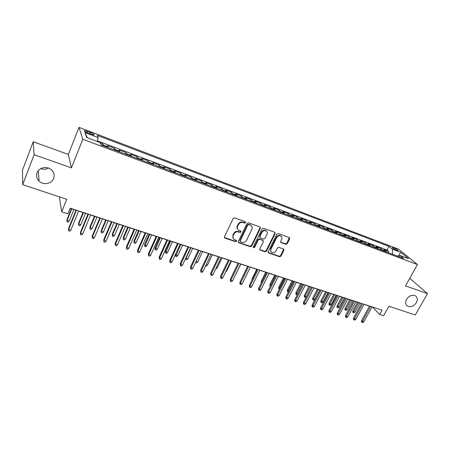 <?xml version="1.0" encoding="UTF-8"?>
<svg xmlns="http://www.w3.org/2000/svg" width="450" height="450" viewBox="0 0 450 450"><rect width="100%" height="100%" fill="white"/><g stroke="black" fill="none" stroke-linecap="round" stroke-linejoin="round"><path stroke-width="0.67" d="M245.509 222.621L245.154 221.664L234.602 217.879L233.117 218.542L224.488 236.745L225.011 238.095L235.553 241.695L236.571 241.234L236.396 240.396L234.045 239.411C232.858 238.41 232.588 237.122 233.229 235.553L233.944 234.051C235.063 232.172 236.632 231.474 238.641 231.947L239.996 232.425L241.02 231.964L240.834 231.109L238.551 230.147C237.319 229.134 237.032 227.824 237.69 226.209L238.41 224.696C239.541 222.806 241.11 222.103 243.124 222.593L244.479 223.076L245.509 222.621M237.774 229.314C236.919 228.296 236.784 227.121 237.358 225.776L238.078 224.269C239.203 222.379 240.773 221.676 242.786 222.165L244.136 222.649L245.166 222.193L245.227 221.692M224.426 237.493L235.226 241.239L236.244 240.784L236.312 240.345M233.269 238.545L232.903 235.108L233.618 233.612C234.743 231.733 236.306 231.036 238.309 231.508L239.664 231.981L240.688 231.525L240.75 231.058M406.581 299.306C405.157 302.209 405.444 304.453 407.441 306.039C410.743 307.479 413.724 306.354 416.374 302.659C417.831 299.728 417.532 297.461 415.479 295.864C412.178 294.469 409.213 295.611 406.581 299.306M37.063 172.761C36.023 175.877 36.692 178.667 39.083 181.131C43.312 185.456 51.778 183.87 53.668 178.447C54.765 175.224 54.028 172.356 51.474 169.847C47.205 165.724 38.897 167.377 37.063 172.761M40.742 168.621C43.453 169.611 46.029 169.425 48.465 168.058M393.699 247.849L392.451 247.556C392.473 248.169 393.93 249.126 396.821 250.414L398.064 250.706C398.031 250.088 396.574 249.137 393.699 247.849M285.834 244.311L287.241 243.669L289.693 238.787L289.446 237.578L278.269 233.544L276.846 234.186L268.166 251.713L268.397 252.883L279.602 256.748L281.002 256.112L283.933 250.268L283.702 249.092L278.814 247.354L277.403 247.995L275.951 250.914C274.753 252.697 273.296 253.17 271.575 252.326C270.608 251.528 270.399 250.481 270.951 249.188L276.666 237.667C277.841 235.89 279.287 235.406 280.997 236.211C282.015 237.021 282.24 238.101 281.666 239.439L280.71 241.363L280.952 242.556L285.834 244.311L285.446 243.866L286.852 243.225L289.356 237.527M34.11 154.704L71.415 167.878L68.344 154.434L33.233 141.75L34.11 154.704L22.686 184.669L66.718 199.288L61.684 211.815L67.899 213.823L70.189 208.17L382.084 310.146L379.671 314.477L383.614 315.748L388.929 306.242L415.277 314.989L427.5 293.642L409.736 278.274M71.415 167.878L82.817 139.264L417.442 264.544L405.478 285.868L427.5 293.642M260.381 228.296L259.903 226.958L248.428 222.84L246.96 223.493L238.314 241.481L238.562 242.679L250.279 246.729L251.719 246.077L260.381 228.296L260.072 227.036M263.514 228.251L274.742 232.279L275.197 233.595L266.518 251.145L265.101 251.792L260.089 250.037L259.847 248.861L263.351 241.734L262.879 240.424L259.684 239.304L258.244 239.951L254.599 247.404L253.429 247.776L253.26 246.949L262.069 228.898L263.514 228.251M22.686 184.669L22.5 170.072L33.233 141.75M387.962 252.574L388.614 251.376L383.957 249.626L385.706 251.106L382.573 249.93L383.136 250.763M380.183 249.654L380.835 248.451L376.116 246.673L377.837 248.153L374.664 246.96L375.216 247.787M372.296 246.696L372.949 245.481L368.173 243.686L369.872 245.16L366.654 243.951L367.194 244.783M364.314 243.697L364.967 242.477L360.129 240.66L361.794 242.128L358.537 240.902L359.072 241.734M356.231 240.666L356.884 239.434L351.979 237.589L353.621 239.057L350.319 237.814L350.837 238.646M348.041 237.594L348.694 236.351L343.727 234.484L345.336 235.941L341.994 234.686L342.501 235.513M339.744 234.484L340.397 233.229L335.368 231.339L336.943 232.791L333.557 231.519L334.052 232.346M331.341 231.328L331.993 230.068L326.897 228.15L328.438 229.596L325.007 228.308L325.485 229.134M322.824 228.133L323.477 226.862L318.313 224.921L319.821 226.361L316.344 225.051L316.811 225.877M314.196 224.899L314.848 223.616L309.611 221.648L311.091 223.076L307.564 221.754L308.019 222.581M305.449 221.619L306.101 220.326L300.797 218.329L302.243 219.752L298.665 218.413L299.104 219.24M296.589 218.295L297.236 216.99L291.864 214.971L293.271 216.382L289.648 215.021L290.07 215.848M287.606 214.926L288.259 213.609L282.808 211.562L284.175 212.968L280.502 211.59L280.912 212.411M278.499 211.506L279.152 210.184L273.628 208.108L274.956 209.509L271.238 208.108L271.631 208.929M269.269 208.046L269.921 206.713L264.324 204.604L265.613 205.993L261.838 204.576L262.215 205.397M259.914 204.536L260.561 203.192L254.886 201.054L256.134 202.438L252.309 200.998L252.669 201.819M250.425 200.976L251.078 199.62L245.317 197.454L246.527 198.827L242.646 197.37L242.989 198.186M240.806 197.37L241.453 195.998L235.614 193.804L236.779 195.165L232.841 193.686L233.167 194.501M231.053 193.708L231.699 192.33L225.776 190.097L226.896 191.453L222.902 189.951L223.211 190.766M221.158 189.996L221.799 188.606L215.797 186.345L216.866 187.684L212.816 186.165L213.109 186.975M211.118 186.232L211.764 184.826L205.672 182.537L206.696 183.864L202.584 182.317L202.854 183.133M200.936 182.413L201.583 180.996L195.401 178.667L196.374 179.989L192.206 178.419L192.459 179.229M190.609 178.537L191.25 177.109L184.978 174.746L185.901 176.051L181.671 174.465L181.901 175.269M180.129 174.606L180.771 173.166L174.403 170.769L175.275 172.063L170.983 170.449L171.191 171.253M169.493 170.618L170.134 169.161L163.676 166.731L164.492 168.013L160.132 166.371L160.324 167.175M158.698 166.567L159.339 165.099L152.781 162.63L153.546 163.896L149.119 162.236L149.287 163.035M147.746 162.456L148.382 160.976L141.727 158.473L142.431 159.722L137.936 158.034L138.082 158.833M136.626 158.287L137.261 156.791L130.506 154.249L131.147 155.486L126.591 153.771L126.709 154.564M125.336 154.052L125.972 152.544L119.115 149.963L119.694 151.183L115.065 149.445L115.161 150.232M113.878 149.749L114.508 148.23L107.544 145.609L108.141 147.6M88.234 133.245L93.954 134.972C94.562 134.522 93.296 133.639 90.163 132.311L84.431 130.584C83.807 131.023 85.078 131.912 88.234 133.245M82.817 139.264L79.031 127.384L398.559 249.171L417.442 264.544M388.614 251.376L387.011 250.026L389.002 246.364L97.296 135.371L98.184 137.593L97.29 141.497M389.002 246.364L392.4 249.176L400.877 252.388L408.589 258.694L399.994 255.454L403.599 258.435L101.126 144.968L100.176 142.582L86.636 137.486L84.966 132.576L98.184 137.593M102.24 145.384L102.864 143.848L103.427 145.834M114.508 148.23L115.065 149.445M125.972 152.544L126.591 153.771M137.261 156.791L137.936 158.034M148.382 160.976L149.119 162.236M159.339 165.099L160.132 166.371M170.134 169.161L170.983 170.449M180.771 173.166L181.671 174.465M191.25 177.109L192.206 178.419M201.583 180.996L202.584 182.317M211.764 184.826L212.816 186.165M221.799 188.606L222.902 189.951M231.699 192.33L232.841 193.686M241.453 195.998L242.646 197.37M251.078 199.62L252.309 200.998M260.561 203.192L261.838 204.576M269.921 206.713L271.238 208.108M279.152 210.184L280.502 211.59M288.259 213.609L289.648 215.021M297.236 216.99L298.665 218.413M306.101 220.326L307.564 221.754M314.848 223.616L316.344 225.051M323.477 226.862L325.007 228.308M331.993 230.068L333.557 231.519M340.397 233.229L341.994 234.686M348.694 236.351L350.319 237.814M356.884 239.434L358.537 240.902M364.967 242.477L366.654 243.951M372.949 245.481L374.664 246.96M380.835 248.451L382.573 249.93M387.011 250.026L97.431 140.878M102.864 143.848L100.294 142.881M68.344 154.434L79.031 127.384M372.015 306.979L372.651 307.187L379.671 314.477M70.133 208.305L75.988 210.218M78.593 211.072L87.969 214.138M90.574 214.987L99.765 217.991M102.375 218.846L111.381 221.788M113.991 222.643L122.822 225.529M125.432 226.378L134.089 229.213M136.699 230.062L145.187 232.841M147.797 233.691L156.127 236.413M158.732 237.268L166.899 239.934M169.509 240.789L177.519 243.405M180.124 244.26L187.982 246.825M190.586 247.68L198.298 250.2M200.897 251.049L208.463 253.524M211.067 254.374L218.486 256.798M221.085 257.648L228.369 260.027M230.963 260.876L238.112 263.211M240.705 264.06L247.719 266.355M250.312 267.199L257.197 269.449M259.785 270.298L266.541 272.503M269.128 273.352L275.76 275.518M278.342 276.362L284.856 278.494M287.438 279.332L293.827 281.424M296.404 282.268L302.681 284.316M305.252 285.159L311.417 287.173M313.988 288.011L320.04 289.991M322.605 290.829L328.551 292.776M331.11 293.608L336.949 295.521M339.502 296.353L345.24 298.226M347.788 299.064L353.424 300.904M355.967 301.736L361.502 303.542M364.044 304.374L369.478 306.152M59.361 196.847L61.684 211.815M119.801 151.971L119.694 151.183M131.282 156.279L131.147 155.486M142.582 160.521L142.431 159.722M153.72 164.7L153.546 163.896M164.689 168.812L164.492 168.013M175.494 172.868L175.275 172.063M186.143 176.861L185.901 176.051M196.633 180.799L196.374 179.989M206.977 184.674L206.696 183.864M217.164 188.499L216.866 187.684M227.211 192.268L226.896 191.453M237.116 195.981L236.779 195.165M246.876 199.643L246.527 198.827M256.506 203.254L256.134 202.438M265.995 206.814L265.613 205.993M275.361 210.33L274.956 209.509M284.591 213.795L284.175 212.968M293.698 217.209L293.271 216.382M302.687 220.579L302.243 219.752M311.552 223.903L311.091 223.076M320.293 227.188L319.821 226.361M328.928 230.422L328.438 229.596M337.444 233.618L336.943 232.791M345.848 236.773L345.336 235.941M354.144 239.884L353.621 239.057M362.334 242.955L361.794 242.128M370.418 245.987L369.872 245.16M378.399 248.985L377.837 248.153M399.994 255.454L398.076 256.365M386.274 251.938L385.706 251.106M392.434 254.25L392.4 249.176M87.255 137.717L84.966 132.576M400.877 252.388L397.912 256.303M238.562 242.679L238.247 242.246L249.936 246.274L251.376 245.621L260.021 227.863M248.828 224.634L247.804 225.09L240.21 240.862L240.384 241.701L241.976 242.28C243.962 242.736 245.509 242.038 246.623 240.188L251.814 229.455C252.484 227.829 252.197 226.507 250.942 225.495L248.479 224.201L247.455 224.662L247.804 225.09M240.165 241.403L239.878 240.412L247.455 224.662M251.347 225.833L250.245 225.141M248.479 224.201L249.896 224.713M259.779 249.615L264.735 251.336L266.158 250.689L274.821 233.162L274.871 232.335M263.031 240.446L259.324 238.86L257.889 239.507L254.25 246.949L254.599 247.404M253.187 247.382L254.25 246.949M267.007 234.292C267.57 232.942 267.339 231.851 266.304 231.024C264.555 230.186 263.081 230.676 261.894 232.476L259.881 236.604L260.353 237.926L263.554 239.046L264.988 238.399L267.007 234.292M266.563 231.227L265.939 230.591C264.189 229.759 262.721 230.243 261.534 232.042L261.894 232.476M259.836 237.448L259.521 236.16L261.534 232.042M280.648 242.162L285.446 243.866M281.205 236.374L280.609 235.772C278.899 234.973 277.459 235.457 276.289 237.229L276.666 237.667M270.973 251.679L270.585 248.737L276.289 237.229M268.093 252.461L279.225 256.292L280.62 255.651L283.618 249.041M69.216 221.051L68.158 222.103L66.988 221.732L66.977 219.594L67.106 220.382L69.216 221.051L73.896 209.537M66.988 221.732L67.106 220.382L71.786 208.845M66.977 219.594L71.381 208.716M76.044 210.083L68.501 228.589L68.648 229.427L76.472 210.223M70.819 230.107L69.722 231.188L68.518 230.811L68.648 229.427L70.819 230.107L78.649 210.938M68.518 230.811L68.501 228.589M80.803 224.741L79.74 225.782L78.593 225.416L78.564 223.29L78.728 224.083L80.803 224.741L85.5 213.328M78.593 225.416L78.728 224.083L83.424 212.653M78.564 223.29L82.991 212.507M92.216 228.375L91.153 229.41L90.022 229.05L89.978 226.929L90.174 227.728L92.216 228.375L96.936 217.069M90.022 229.05L90.174 227.728L94.888 216.399M89.978 226.929L94.427 216.248M103.466 231.958L102.403 232.982L101.284 232.627L101.228 230.518L101.453 231.317L103.466 231.958L108.203 220.748M101.284 232.627L101.453 231.317L106.189 220.089M101.228 230.518L105.694 219.932M114.553 235.491L113.484 236.498L112.382 236.149L112.314 234.056L112.567 234.855L114.553 235.491L119.306 224.381M112.382 236.149L112.567 234.855L117.321 223.729M112.314 234.056L116.792 223.56M88.026 214.003L80.449 232.335L80.629 233.179L88.487 214.155M82.766 233.848L81.669 234.917L80.483 234.546L80.629 233.179L82.766 233.848L90.63 214.852M80.483 234.546L80.449 232.335M99.821 217.856L92.216 236.025L92.424 236.869L100.316 218.019M94.528 237.527L93.431 238.584L92.261 238.219L92.424 236.869L94.528 237.527L102.426 218.711M92.261 238.219L92.216 236.025M111.437 221.659L103.804 239.653L104.046 240.508L111.966 221.833M106.116 241.155L105.013 242.201L103.866 241.841L104.046 240.508L106.116 241.155L114.047 222.508M103.866 241.841L103.804 239.653M122.878 225.399L115.217 243.236L115.487 244.086L123.441 225.579M117.529 244.727L116.426 245.762L115.29 245.407L115.487 244.086L117.529 244.727L125.488 226.249M115.29 245.407L115.217 243.236M125.477 238.967L124.408 239.968L123.323 239.625L123.238 237.538L123.519 238.348L125.477 238.967L130.247 227.953M123.323 239.625L123.519 238.348L128.289 227.317M123.238 237.538L127.733 227.132M134.145 229.084L126.461 246.757L126.759 247.618L134.736 229.275M128.767 248.243L127.665 249.266L126.551 248.917L126.759 247.618L128.767 248.243L136.755 229.933M126.551 248.917L126.461 246.757M136.243 242.398L135.174 243.388L134.106 243.045L134.01 240.975L134.314 241.785L136.243 242.398L141.024 231.48M134.106 243.045L134.314 241.785L139.095 230.85M134.01 240.975L138.516 230.659M145.243 232.712L137.537 250.228L137.863 251.089L145.868 232.914M139.843 251.713L138.741 252.726L137.638 252.382L137.863 251.089L139.843 251.713L147.853 233.567M137.638 252.382L137.537 250.228M146.857 245.779L145.783 246.757L144.731 246.42L144.624 244.361L144.956 245.171L146.857 245.779L151.656 234.951M144.731 246.42L149.754 234.332M144.624 244.361L149.141 234.129M156.184 236.289L148.449 253.648L148.804 254.514L156.831 236.498M150.756 255.127L149.648 256.129L148.567 255.791L148.804 254.514L150.756 255.127L158.788 237.139M148.567 255.791L148.449 253.648M157.32 249.109L156.246 250.082L155.205 249.75L155.087 247.697L155.447 248.513L157.32 249.109L162.129 238.376M155.205 249.75L160.256 237.763M155.087 247.697L159.621 237.555M166.956 239.811L159.204 257.023L159.587 257.889L167.636 240.03M161.511 258.491L160.403 259.481L159.334 259.149L159.587 257.889L161.511 258.491L169.566 240.66M159.334 259.149L159.204 257.023M167.636 252.394L166.562 253.356L165.538 253.029L165.403 250.987L165.791 251.809L167.636 252.394L172.457 241.751M165.538 253.029L170.612 241.149M165.403 250.987L169.948 240.93M177.576 243.281L169.802 260.342L170.213 261.214L178.279 243.512M172.108 261.81L170.994 262.789L169.942 262.463L170.213 261.214L172.108 261.81L180.18 244.136M169.942 262.463L169.802 260.342M177.806 255.634L176.732 256.584L175.719 256.264L175.579 254.233L175.984 255.054L177.806 255.634L182.638 245.081M175.719 256.264L180.816 244.485M175.579 254.233L180.129 244.26M188.038 246.701L180.248 263.621L180.681 264.493L188.769 246.943M182.548 265.078L181.44 266.046L180.405 265.725L180.681 264.493L182.548 265.078L190.643 247.556M180.405 265.725L180.248 263.621M185.861 257.912L187.836 258.829L192.679 248.361M187.836 258.829L186.761 259.768L185.766 259.453L186.041 258.255L190.884 247.776M185.766 259.453L185.546 258.593M198.354 250.076L190.547 266.844L191.002 267.722L199.114 250.324M192.847 268.296L191.734 269.263L190.71 268.942L191.002 267.722L192.847 268.296L200.959 250.926M190.71 268.942L190.547 266.844M196.048 261.444L197.73 261.979L202.584 251.601M197.73 261.979L196.65 262.912L195.581 262.44M195.671 262.597L195.846 261.872M208.519 253.401L200.694 270.028L201.178 270.906L209.301 253.654M202.995 271.474L201.881 272.43L200.874 272.115L201.178 270.906L202.995 271.474L211.123 254.25M200.874 272.115L200.694 270.028M218.542 256.674L210.701 273.167L211.208 274.044L219.347 256.939M213.002 274.607L211.888 275.552L210.893 275.237L211.208 274.044L213.002 274.607L221.141 257.529M210.893 275.237L210.701 273.167M228.426 259.909L220.573 276.261L221.102 277.138L229.252 260.179M222.868 277.695L221.754 278.629L220.77 278.319L221.102 277.138L222.868 277.695L231.024 260.758M220.77 278.319L220.573 276.261M206.201 264.679L207.484 265.084L212.349 254.79M207.484 265.084L206.409 266.012L205.684 265.781M216.214 267.863L217.108 268.149L221.979 257.94M217.108 268.149L215.691 268.959M226.086 271.007L226.603 271.176L231.48 261.045M226.603 271.176L225.602 272.019M238.168 263.093L230.304 279.309L230.856 280.192L239.018 263.374M232.594 280.738L231.48 281.661L230.513 281.363L230.856 280.192L232.594 280.738L240.761 263.942M230.513 281.363L230.304 279.309M235.817 274.106L240.857 264.111M235.969 274.157L235.676 274.399M247.776 266.237L239.901 282.319L240.474 283.202L248.648 266.518M242.19 283.742L241.076 284.659L240.12 284.361L240.474 283.202L242.19 283.742L250.369 267.081M240.12 284.361L239.901 282.319M242.977 276.036L247.607 266.316M257.254 269.336L249.368 285.283L249.958 286.172L258.148 269.623M251.651 286.701L250.537 287.612L249.598 287.319L249.958 286.172L251.651 286.701L259.841 270.18M249.598 287.319L249.368 285.283M252.039 279.877L252.118 278.646L256.736 269.303M252.118 278.646L252.428 279.096M266.602 272.391L258.705 288.214L259.312 289.103L267.514 272.689M260.989 289.626L259.869 290.52L258.947 290.233L259.312 289.103L260.989 289.626L269.184 273.234M258.947 290.233L258.604 289.738L258.705 288.214M261.191 283.23L261.124 281.514L265.748 272.244M261.124 281.514L261.664 282.279M275.822 275.406L267.913 291.099L268.543 291.988L276.75 275.709M270.191 292.506L269.077 293.394L268.166 293.113L268.543 291.988L270.191 292.506L278.404 276.249M268.166 293.113L267.817 292.613L267.913 291.099M270.326 286.307L269.91 285.812L270.006 284.349L270.619 285.193L275.529 275.445M270.248 286.284L270.855 285.266M270.006 284.349L274.635 275.153M284.918 278.376L277.003 293.951L277.65 294.84L285.868 278.691M279.276 295.346L278.162 296.229L277.262 295.948L277.65 294.84L279.276 295.346L287.494 279.219M277.262 295.948L276.902 295.453L277.003 293.951M279.416 289.198L278.679 288.602L278.775 287.145L279.411 287.989L284.321 278.314M279.028 289.074L279.411 287.989L279.945 288.163M278.775 287.145L283.41 278.016M293.889 281.312L285.969 296.758L286.639 297.652L294.857 281.627M288.242 298.153L287.128 299.025L286.239 298.749L286.639 297.652L288.242 298.153L296.46 282.156M286.239 298.749L285.868 298.254L285.969 296.758M288.388 292.044L287.336 291.353L287.432 289.907L288.084 290.751L293.001 281.154M287.691 291.825L288.084 290.751L288.911 291.015M287.432 289.907L292.067 280.851M302.743 284.209L294.817 299.531L295.504 300.426L303.728 284.529M297.084 300.921L295.971 301.787L295.093 301.511L295.504 300.426L297.084 300.921L305.314 285.047M295.093 301.511L294.711 301.016L294.817 299.531M297.371 294.598L296.246 294.542L295.881 294.069L295.982 292.635L296.646 293.479L301.562 283.95M296.246 294.542L296.646 293.479L297.765 293.833M295.982 292.635L300.617 283.641M306.388 296.82L305.533 297.489L304.689 297.219L304.312 296.752L304.419 295.324L305.1 296.173L310.022 286.718M304.689 297.219L305.1 296.173L306.495 296.618M304.419 295.324L309.06 286.403M314.933 299.306L313.858 300.133L313.031 299.869L312.643 299.396L312.75 297.979L313.442 298.828L314.933 299.306L319.86 289.935M313.031 299.869L318.369 289.446M312.75 297.979L317.391 289.125M311.479 287.061L303.548 302.271L304.251 303.165L312.48 287.392M305.814 303.654L304.701 304.509L303.834 304.239L304.251 303.165L305.814 303.654L314.044 287.904M303.834 304.239L303.446 303.744L303.548 302.271M320.096 289.879L312.165 304.971L312.885 305.865L321.12 290.216M314.426 306.349L313.312 307.198L312.457 306.934L312.885 305.865L314.426 306.349L322.661 290.723M312.457 306.934L312.058 306.433L312.165 304.971M328.607 292.663L320.67 307.637L321.407 308.531L329.642 293.001M322.931 309.009L321.817 309.853L320.974 309.589L321.407 308.531L322.931 309.009L331.166 293.501M320.974 309.589L320.563 309.088L320.67 307.637M323.156 301.922L322.082 302.743L321.266 302.484L320.867 302.012L320.974 300.606L321.683 301.455L323.156 301.922L328.084 292.624M321.266 302.484L326.61 292.14M320.974 300.606L325.62 291.814M337.005 295.408L329.068 310.269L329.816 311.164L338.057 295.751M331.318 311.636L330.21 312.469L329.377 312.21L329.816 311.164L331.318 311.636L339.559 296.246M329.377 312.21L328.961 311.709L329.068 310.269M331.279 304.509L330.204 305.325L329.394 305.066L328.989 304.594L329.096 303.193L329.822 304.048L331.279 304.509L336.206 295.273M329.394 305.066L334.749 294.801M329.096 303.193L333.743 294.469M345.296 298.119L337.354 312.868L338.119 313.762L346.365 298.468M339.604 314.229L338.496 315.056L337.669 314.798L338.119 313.762L339.604 314.229L347.844 298.952M337.669 314.798L337.247 314.303L337.354 312.868M339.294 307.063L338.22 307.868L337.421 307.614L337.011 307.142L337.118 305.752L337.86 306.608L339.294 307.063L344.228 297.894M337.421 307.614L342.787 297.428M337.118 305.752L341.769 297.096M353.481 300.797L345.538 315.433L346.32 316.327L354.561 301.151M347.782 316.789L346.674 317.61L345.859 317.357L346.32 316.327L347.782 316.789L356.029 301.629M345.859 317.357L345.431 316.856L345.538 315.433M347.214 309.583L346.14 310.387L345.353 310.134L344.936 309.662L345.043 308.284L345.797 309.133L347.214 309.583L352.147 300.488M345.353 310.134L350.73 300.021M345.043 308.284L349.689 299.683M361.558 303.435L353.621 317.964L354.414 318.864L362.655 303.795M355.86 319.314L354.752 320.13L353.947 319.877L354.414 318.864L355.86 319.314L364.101 304.267M353.947 319.877L353.509 319.376L353.621 317.964M355.039 312.075L353.964 312.868L353.188 312.621L352.761 312.148L352.873 310.776L353.638 311.631L355.039 312.075L359.966 303.041M353.188 312.621L358.566 302.586M352.873 310.776L357.519 302.243M369.534 306.045L361.598 320.468L362.402 321.362L370.648 306.411M363.831 321.812L362.723 322.616L361.929 322.369L362.402 321.362L363.831 321.812L372.077 306.877M361.929 322.369L361.485 321.868L361.598 320.468M108.062 146.812L103.359 145.046M86.985 132.722L87.547 131.316M89.584 133.757L90.163 132.311M242.786 222.165L243.124 222.593M238.078 224.269L238.41 224.696M237.358 225.776L237.69 226.209M239.664 231.981L239.996 232.425M238.309 231.508L238.641 231.947M233.618 233.612L233.944 234.051M232.903 235.108L233.229 235.553M235.226 241.239L235.553 241.695M224.702 237.645L225.011 238.095M244.136 222.649L244.479 223.076M251.376 245.621L251.719 246.077M249.936 246.274L250.279 246.729M238.489 242.359L238.815 242.809M239.878 240.412L240.21 240.862M274.821 233.162L275.197 233.595M266.158 250.689L266.518 251.145M264.735 251.336L265.101 251.792M259.965 249.705L260.319 250.161M262.519 239.979L262.879 240.424M259.324 238.86L259.684 239.304M257.889 239.507L258.244 239.951M259.521 236.16L259.881 236.604M280.772 242.218L281.16 242.662M270.585 248.737L270.951 249.188M283.551 249.817L283.933 250.268M280.62 255.651L281.002 256.112M279.225 256.292L279.602 256.748M268.262 252.54L268.622 252.996M289.299 238.348L289.693 238.787M286.852 243.225L287.241 243.669M406.485 305.139L407.441 306.039M38.239 170.719L39.083 181.131M84.257 131.017L84.431 130.584M224.438 237.504L224.747 237.954M250.594 225.067L250.942 225.495M259.796 249.666L260.089 250.037M262.738 240.092L263.104 240.536M265.939 230.591L266.304 231.024M280.682 242.246L280.952 242.556M280.609 235.772L280.997 236.211M268.116 252.529L268.397 252.883"/></g></svg>
